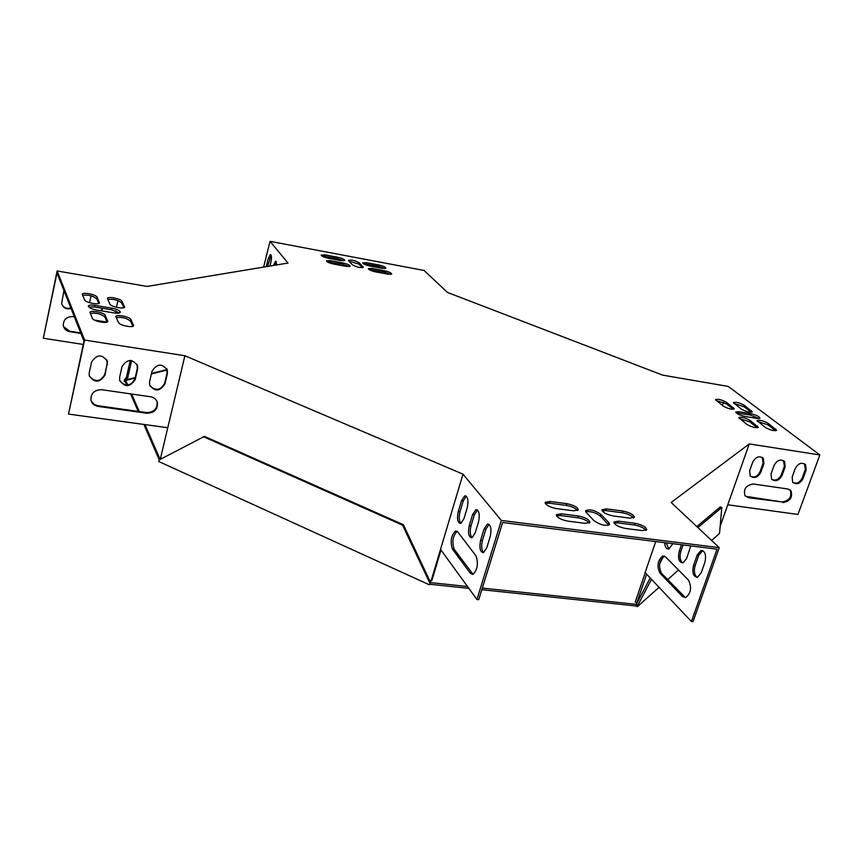 <?xml version="1.0" encoding="UTF-8"?>
<svg xmlns="http://www.w3.org/2000/svg" width="863" height="863" viewBox="0 0 863 863"><rect width="100%" height="100%" fill="white"/><g stroke="black" fill="none" stroke-linecap="round" stroke-linejoin="round"><path stroke-width="1.29" d="M160.14 459.44L144.973 424.607M139.288 411.565L131.651 394.035M127.746 385.038L125.728 380.41L135.135 378.048M125.394 381.867L125.728 380.41L124.455 379.86L124.132 381.306L125.394 381.867L126.796 385.103M159.267 459.893L143.884 424.456M138.22 411.414L130.604 393.884M481.824 589.72L635.761 605.945L636.301 604.37L482.331 588.081M467.498 586.506L430.605 582.601L403.377 524.715L204.423 436.376L159.202 459.925L158.824 461.532L429.31 584.769L430.605 582.601L429.31 584.769M468.846 588.361L430.108 584.273M697.887 527.573L721.781 507.476L719.634 532.363L719.159 533.722L711.608 540.465M678.491 569.99L667.638 579.666M659.062 587.325L637.39 606.657L637.919 605.082L636.301 604.37L650.206 577.973M635.761 605.945L637.39 606.657M151.381 373.981L167.142 370.022M429.817 583.097L402.557 525.146L403.377 524.715M402.557 525.146L203.441 436.689M637.919 605.082L651.479 579.31M659.602 563.852L663.442 556.559M721.781 507.476L720.335 506.894L696.819 526.581M126.624 379.202L125.728 380.41M126.462 377.163L124.455 379.86M739.192 418.479L749.774 421.878L757.401 427.778M368.879 269.45L384.067 271.964L390.745 274.391M107.702 299.407C113.29 298.846 117.918 300.011 121.618 302.881L123.938 307.66M733.874 403.474L744.089 406.753L751.382 412.298M321.802 255.901L337.314 258.479L343.862 260.831M90.291 313.366C96.117 312.665 100.96 313.852 104.822 316.915L107.098 322.028M585.729 511.791C590.626 511.101 595.502 512.536 600.368 516.106L608.89 525.157M88.716 306.991L94.466 306.958L111.424 309.752L119.59 312.891M348.954 261.198L359.019 264.121L362.417 267.67M736.193 412.913L750.325 415.027L759.041 418.555M545.287 503.442L549.429 503.194L566.365 505.416C571.781 506.408 575.502 508.134 577.541 510.594M614.068 523.097L617.876 522.881L634.478 525.006C640.012 526.031 643.841 527.832 645.977 530.4M184.887 355.739L167.778 427.735L68.501 414.078L83.981 341.165L56.99 272.988L43.323 338.242L57.12 270.96L84.596 340.065L184.887 355.739L462.989 474.154L501.36 520.454L719.267 547.649L671.144 502.471L749.278 443.927L819.85 454.952L728.264 386.419L662.644 375.125L447.466 292.438L424.057 270.464L270.022 241.349L288.015 263.053L147.077 286.43L57.12 270.96M719.267 547.649L693.011 621.651L691.414 621.489L717.045 549.17L502.622 522.514L478.738 599.677L476.937 599.494L440.529 549.375L462.989 474.154M556.484 515.815L560.637 515.545L577.789 517.746C583.345 518.76 587.153 520.54 589.213 523.086M602.169 510.799L605.955 510.616L622.363 512.773C627.757 513.765 631.511 515.502 633.615 517.973M82.589 295.254C88.274 294.65 92.977 295.804 96.688 298.717L98.803 303.452M363.291 263.668L378.35 266.182L384.92 268.555M757.455 421.446L767.951 424.833L775.697 430.745M116.138 317.541C121.856 316.883 126.634 318.069 130.475 321.09L132.988 326.257M326.991 261.662L342.665 264.24L349.31 266.635M715.956 400.486L726.268 403.776L733.421 409.31M750.249 420.529L758.307 427.358C755.632 428.188 751.77 427.174 746.711 424.326L738.76 417.552C741.393 416.732 745.233 417.724 750.249 420.529L749.774 421.878M372.233 268.447L384.402 270.723C388.825 271.737 391.241 272.827 391.673 273.992L387.8 274.143L375.556 271.867C371.133 270.853 368.706 269.763 368.296 268.598L372.233 268.447L371.899 269.698M109.903 304.143L107.4 298.404C107.67 296.074 121.057 298.749 121.963 301.306L124.606 307.077C124.358 309.45 110.766 306.743 109.903 304.143M741.058 408.965L733.399 402.557C735.956 401.802 739.677 402.762 744.553 405.448L752.299 411.899C749.72 412.665 745.966 411.694 741.058 408.965M340.756 260.572L328.35 258.242C323.981 257.25 321.597 256.192 321.209 255.049L325.319 254.909L337.649 257.228C342.007 258.22 344.38 259.288 344.79 260.421L340.756 260.572M105.178 315.286L107.746 321.414C107.476 323.97 93.247 321.209 92.438 318.425L90.011 312.341C90.302 309.828 104.315 312.557 105.178 315.286L104.822 316.915M608.89 522.654L609.612 524.499C605.621 526.301 600.432 525.049 594.078 520.756L586.236 512.46L585.567 510.723C589.505 508.954 594.629 510.173 600.928 514.38L608.89 522.654L608.307 524.402M96.904 310.097C91.5 308.997 88.641 307.638 88.317 306.02C88.878 305.027 91.047 304.801 94.811 305.351L111.78 308.156C117.152 309.256 120.011 310.626 120.345 312.244C119.806 313.215 117.681 313.442 113.981 312.902L96.904 310.097M348.641 260.863L348.425 260.346C351.414 259.634 355.06 260.475 359.342 262.881L363.269 267.271C360.259 267.994 356.592 267.142 352.277 264.714L348.641 260.863M750.788 413.701C756.193 414.974 759.246 416.451 759.969 418.156L757.002 418.426L744.909 416.441C739.494 415.168 736.441 413.69 735.74 411.996L738.771 411.716L750.788 413.701L750.325 415.027M573.55 510.81L556.484 508.598C549.461 507.12 545.675 505.049 545.125 502.363L549.979 501.457L566.915 503.69C573.906 505.157 577.692 507.239 578.264 509.925L573.55 510.81M618.447 521.144L635.06 523.291C642.191 524.812 646.085 526.969 646.721 529.742L642.309 530.594L625.578 528.469C618.415 526.937 614.532 524.79 613.917 522.018L618.447 521.144L617.876 522.881M585.2 523.345L567.93 521.144C560.756 519.645 556.894 517.509 556.333 514.726L561.209 513.776L578.361 515.988C585.492 517.487 589.353 519.634 589.936 522.417L585.2 523.345M606.516 508.9L622.935 511.069C629.925 512.568 633.733 514.65 634.359 517.336L629.958 518.145L613.431 515.998C606.409 514.499 602.601 512.417 601.996 509.742L606.516 508.9L605.955 510.616M84.574 299.936L82.298 294.24C82.557 291.867 96.225 294.563 97.034 297.131L99.45 302.87C99.213 305.286 85.329 302.557 84.574 299.936M366.613 262.686L378.684 264.952C383.043 265.955 385.437 267.023 385.858 268.166L382.007 268.307L369.871 266.031C365.502 265.027 363.107 263.959 362.697 262.816L366.613 262.686L366.279 263.916M768.426 423.496L776.614 430.335C773.992 431.144 770.152 430.13 765.103 427.304L757.013 420.518C759.613 419.72 763.421 420.713 768.426 423.496L767.951 424.833M130.842 319.472L133.646 325.631C133.377 328.156 119.439 325.405 118.522 322.643L115.847 316.527C116.149 314.056 129.871 316.764 130.842 319.472L130.475 321.09M346.171 266.387L333.657 264.056C329.224 263.053 326.818 261.974 326.419 260.809L330.551 260.648L342.989 262.978C347.411 263.981 349.817 265.07 350.227 266.225L346.171 266.387M723.021 405.977L715.492 399.58C718.092 398.803 721.835 399.763 726.722 402.471L734.337 408.911C731.716 409.698 727.941 408.717 723.021 405.977M131.64 360.529L127.325 379.515L135.254 377.53M130.27 360.41L126.052 378.954L127.325 379.515M749.278 443.927L720.163 526.311M167.778 427.735L160.594 457.983L161.834 458.544M429.472 580.184L431.101 580.928L431.888 580.443L440.982 550.011M431.101 580.928L440.529 549.375M68.501 414.078L84.596 340.065M91.111 400.81L93.743 404.1L97.185 405.621L146.505 412.579C153.927 412.352 157.465 408.814 157.12 401.953L156.796 400.961M149.903 385.729C155.62 391.23 160.54 390.41 164.65 383.28L167.077 372.913L166.699 368.577M89.418 376.29C95.21 382.492 100.345 381.867 104.811 374.391L107.152 363.852L106.915 359.979M119.881 381.058C125.653 386.894 130.669 386.16 134.952 378.868L137.336 368.415L137.023 364.294M101.791 389.709C94.477 389.806 90.842 393.226 90.885 399.957C91.791 403.517 94.186 405.664 98.069 406.397L146.796 413.237C154.229 413.01 157.778 409.472 157.433 402.611C156.451 399.386 154.186 397.444 150.626 396.775L101.791 389.709M149.601 381.629L149.623 384.855C154.779 391.953 159.892 391.64 164.962 383.916L167.4 373.55L167.346 370.162C162.136 363.15 157.034 363.506 152.017 371.219L149.601 381.629M89.245 372.676L89.213 375.513C94.401 383.172 99.687 383.01 105.07 375.027L107.433 361.478C102.179 353.895 96.893 354.1 91.575 362.082L89.245 372.676M119.644 377.185L119.644 380.216C124.811 387.595 130.011 387.358 135.232 379.504L137.627 369.051L137.616 365.847C132.384 358.555 127.185 358.835 122.017 366.689L119.644 377.185M501.36 520.454L476.937 599.494M457.099 531.295C452.708 536.074 451.759 542.104 454.251 549.375L473.043 574.37M466.29 496.182L463.258 500.907L460.001 511.759C458.706 517.164 459.019 521.036 460.961 523.399M489.062 524.37L485.891 529.148L482.46 540.346C481.079 546.042 481.468 550.119 483.636 552.59M477.476 510.022L474.37 514.779L471.025 525.804C469.688 531.338 470.044 535.319 472.093 537.735M470.475 573.41L472.978 574.402C477.617 569.569 478.587 563.345 475.891 555.718L457.714 531.899L455.459 531.036C451.004 535.707 450.022 541.748 452.514 549.181L470.475 573.41L472.266 573.615M458.264 511.543C456.775 518.976 457.606 522.956 460.766 523.485L463.916 518.76L467.217 507.811C468.706 500.357 467.886 496.376 464.726 495.88L461.522 500.68L458.264 511.543L460.001 511.759M480.669 540.13C479.105 547.94 480.044 552.104 483.485 552.644L486.743 547.886L490.216 536.603C491.77 528.771 490.842 524.596 487.412 524.089L484.089 528.933L480.669 540.13L482.46 540.346M469.267 525.589C467.746 533.205 468.631 537.271 471.921 537.8L475.125 533.064L478.512 521.942C480.033 514.305 479.159 510.238 475.869 509.731L472.6 514.553L469.267 525.589L471.025 525.804M637.39 602.309L636.84 602.795L635.222 602.083L645.244 572.73M636.84 602.795L646.624 574.186M655.729 541.554L645.125 572.611L691.414 621.489M727.768 504.79L797.951 514.445L819.85 454.952M722.471 405.545L723.593 402.298M745.449 496.268L782.094 501.953C789.418 500.669 792.115 496.732 790.195 490.162L789.796 489.709M750.53 476.311C754.489 477.854 757.66 476.333 760.044 471.748L763.14 463.086L762.234 457.379M792.989 482.6C796.819 484.003 799.904 482.471 802.234 478.016L805.362 469.472L804.489 463.787M771.889 479.472C775.783 480.95 778.911 479.429 781.274 474.898L784.381 466.29L783.496 460.605M782.849 502.59C790.184 501.295 792.881 497.358 790.961 490.788L787.811 488.987L753.313 483.992C745.945 485.2 743.194 489.127 745.039 495.772L748.394 497.746L782.094 501.953M749.677 470.713L750.184 475.891C754.122 478.889 757.66 477.714 760.799 472.363L763.895 463.69L763.367 458.404C759.408 455.459 755.88 456.656 752.773 462.007L749.677 470.713M792.169 477.012L792.676 482.234C796.506 485.049 799.947 483.841 803.011 478.631L806.15 470.076L805.611 464.769C801.759 461.996 798.329 463.226 795.298 468.436L792.169 477.012M771.058 473.884L771.554 479.084C775.449 481.986 778.933 480.799 782.04 475.513L785.157 466.905L784.618 461.608C780.724 458.749 777.239 459.957 774.165 465.243L771.058 473.884M665.535 556.894L688.415 580.033C691.964 587.325 691.036 593.194 685.643 597.628L682.59 596.624L659.947 573.118C656.624 565.999 657.574 560.292 662.784 556.009L665.535 556.894M672.838 543.679L668.879 548.997C666.387 549.192 664.963 547.077 664.629 542.654M704.888 562.363L701.155 572.935L697.423 577.347C693.28 576.732 691.986 572.762 693.539 565.416L697.228 554.92L701.026 550.443C705.168 551.026 706.463 555.006 704.888 562.363M690.799 545.901L686.592 558.544L682.913 562.935C678.922 562.331 677.703 558.447 679.224 551.274L681.49 544.747M685.427 597.681L661.5 573.302C658.178 566.182 659.116 560.475 664.337 556.193L664.499 556.16M668.825 549.019L666.171 542.849M697.304 577.379C694.391 575.157 693.669 571.23 695.136 565.599L698.814 555.114L702.752 550.605M682.827 562.956C680.044 560.777 679.375 556.948 680.799 551.468L683.065 544.941M151.5 373.463L167.152 369.547M83.269 344.445L43.323 338.242M80.928 333.452L69.784 331.694C66.289 330.971 64.132 328.997 63.301 325.75C63.215 319.644 66.451 316.602 73.01 316.613L74.347 316.829M94.434 320.076L106.947 322.093M123.172 317.703L119.763 317.206M115.966 313.15L115.707 310.831M116.429 307.304L117.918 300.594M71.057 308.533C66.278 309.547 63.139 307.897 61.651 303.571L63.948 290.561M102.794 308.339L101.381 310.842M96.527 313.323L93.344 312.978M89.547 302.686L91.047 295.804M80.712 332.924L69.579 331.165L63.517 326.57M70.863 308.015C66.775 309.019 63.776 307.789 61.856 304.326M102.417 308.274L100.766 310.734M270.022 241.349L263.625 267.099M271.144 255.157L267.606 266.44M276.44 261.694L274.812 265.243M269.925 266.052L270.928 262.072C271.834 257.476 271.64 254.984 270.346 254.607L268.22 258.684L266.236 266.667M276.807 264.909L275.621 261.155L273.409 265.47M634.478 525.006L635.06 523.291M560.637 515.545L561.209 513.776M577.789 517.746L578.361 515.988M549.429 503.194L549.979 501.457M566.365 505.416L566.915 503.69M622.363 512.773L622.935 511.069M680.799 551.468L679.224 551.274M474.37 514.779L472.6 514.553M698.814 555.114L697.228 554.92M695.136 565.599L693.539 565.416M485.891 529.148L484.089 528.933M463.258 500.907L461.522 500.68M661.5 573.302L659.947 573.118M684.176 596.797L682.59 596.624M454.251 549.375L452.514 549.181M738.771 411.716L738.307 413.043M359.342 262.881L359.019 264.121M363.043 266.732L362.816 267.595M94.811 305.351L94.466 306.958M111.78 308.156L111.424 309.752M600.928 514.38L600.368 516.106M107.497 321.791L107.692 320.896M96.688 298.717L97.034 297.131M99.213 303.204L99.396 302.395M324.995 256.16L325.319 254.909M337.314 258.479L337.649 257.228M378.35 266.182L378.684 264.952M744.089 406.753L744.553 405.448M751.037 412.018L751.5 410.702M775.265 430.378L775.74 429.03M121.618 302.881L121.963 301.306M124.348 307.433L124.542 306.57M133.366 326.031L133.582 325.081M384.067 271.964L384.402 270.723M330.216 261.91L330.551 260.648M342.665 264.24L342.989 262.978M756.98 427.422L757.466 426.074M726.268 403.776L726.722 402.471M733.108 409.04L733.561 407.724M135.232 379.504L134.952 378.868M137.627 369.051L137.336 368.415M105.07 375.027L104.811 374.391M107.422 364.477L107.152 363.852M164.962 383.916L164.65 383.28M167.4 373.55L167.077 372.913M273.463 265.254L274.078 265.362M268.22 258.684L269.483 258.922M781.274 474.898L782.04 475.513M784.381 466.29L785.157 466.905M802.234 478.016L803.011 478.631M805.362 469.472L806.15 470.076M760.044 471.748L760.799 472.363M763.14 463.086L763.895 463.69M98.069 406.397L97.821 405.729M146.796 413.237L146.505 412.579M747.66 497.11L748.394 497.746M477.325 509.914L475.869 509.731M702.622 550.637L701.026 550.443M488.943 524.273L487.412 524.089M466.117 496.063L464.726 495.88M664.337 556.193L662.784 556.009M457.002 531.23L455.459 531.036M137.616 365.847L137.325 365.222M107.433 361.478L107.174 360.853M167.346 370.162L167.034 369.537M783.841 461.004L784.618 461.608M804.823 464.165L805.611 464.769M762.601 457.8L763.367 458.404M157.433 402.611L157.12 401.953M790.195 490.162L790.961 490.788"/></g></svg>
